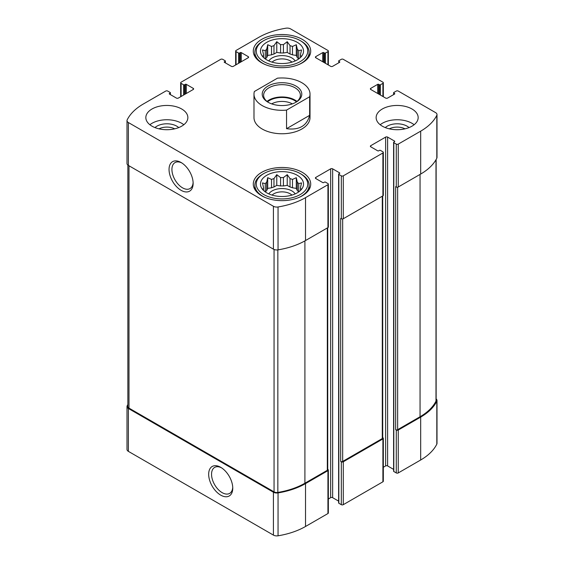 <?xml version="1.0" encoding="UTF-8"?>
<svg xmlns="http://www.w3.org/2000/svg" width="564" height="564" viewBox="0 0 564 564"><rect width="100%" height="100%" fill="white"/><g stroke="black" fill="none" stroke-linecap="round" stroke-linejoin="round"><path stroke-width="0.85" d="M298.673 191.936A18.563 10.716 180 0 0 297.32 190.597L297.32 182.221A18.563 10.716 180 0 1 298.737 183.638L298.737 191.894M290.03 186.987A18.563 10.716 180 0 1 292.476 187.798L292.476 179.43A18.563 10.716 180 0 0 290.03 178.612L290.03 186.987L287.231 185.373L283.417 185.958A18.563 10.716 180 0 0 280.583 185.958L276.769 185.373L273.97 186.987A18.563 10.716 180 0 0 271.524 187.798L267.703 188.39L266.68 190.597A18.563 10.716 180 0 0 265.327 191.936M290.03 178.612L287.231 174.657L283.417 177.589A18.563 10.716 180 0 0 280.583 177.589L280.583 185.958M283.417 177.589L283.417 185.958M280.583 177.589L276.769 174.657L273.97 178.612A18.563 10.716 180 0 0 271.524 179.43L271.524 187.798M273.97 178.612L273.97 186.987M271.524 179.43L267.703 177.674L266.68 182.221A18.563 10.716 180 0 0 265.263 183.638L265.263 191.894M266.68 182.221L266.68 190.597M263.325 190.258L262.471 188.947L263.494 189.088A18.563 10.716 180 0 1 263.437 188.277A18.563 10.716 180 0 1 263.494 187.459L263.494 190.428M300.675 190.251L301.528 188.947L300.506 189.088A18.563 10.716 180 0 0 300.563 188.277A18.563 10.716 180 0 0 300.506 187.459L300.506 190.428M298.673 58.973A18.563 10.716 180 0 0 297.32 57.634L297.32 49.265A18.563 10.716 180 0 1 298.737 50.675L298.737 58.931M290.03 54.024A18.563 10.716 180 0 1 292.476 54.842L292.476 46.467A18.563 10.716 180 0 0 290.03 45.649L290.03 54.024L287.231 52.41L283.417 53.002A18.563 10.716 180 0 0 280.583 53.002L276.769 52.41L273.97 54.024A18.563 10.716 180 0 0 271.524 54.842L267.703 55.427L266.68 57.634A18.563 10.716 180 0 0 265.327 58.973M290.03 45.649L287.231 41.694L283.417 44.626A18.563 10.716 180 0 0 280.583 44.626L280.583 53.002M283.417 44.626L283.417 53.002M280.583 44.626L276.769 41.694L273.97 45.649A18.563 10.716 180 0 0 271.524 46.467L271.524 54.842M273.97 45.649L273.97 54.024M271.524 46.467L267.703 44.711L266.68 49.265A18.563 10.716 180 0 0 265.263 50.675L265.263 58.931M266.68 49.265L266.68 57.634M263.325 57.295L262.471 55.991L263.494 56.132A18.563 10.716 180 0 1 263.437 55.314A18.563 10.716 180 0 1 263.494 54.496L263.494 57.465M300.675 57.295L301.528 55.991L300.506 56.132A18.563 10.716 180 0 0 300.563 55.314A18.563 10.716 180 0 0 300.506 54.496L300.506 57.465M389.322 128.839A11.64 6.719 180 0 1 404.973 128.839M159.027 128.839A11.64 6.719 180 0 1 174.678 128.839M127.859 404.522A63.387 36.597 0 0 0 127.182 405.805A4.731 2.728 0 0 0 126.999 406.552A4.731 2.728 0 0 0 128.388 408.484L273.413 492.217A4.731 2.728 0 0 0 278.052 492.908A63.387 36.597 0 0 0 305.526 483.588L327.938 470.651A1.403 0.811 0 0 0 328.347 470.08A1.403 0.811 0 0 0 327.938 469.502L327.726 469.382M126.999 406.552L126.999 449.445A4.731 2.728 0 0 0 128.388 451.369L273.413 535.102A4.731 2.728 0 0 0 278.052 535.8A63.387 36.597 0 0 0 305.526 526.48L327.938 513.543A1.403 0.811 0 0 0 328.347 512.965L328.347 470.08M220.714 495.136A17.033 9.835 -120 0 0 232.756 488.184A17.033 9.835 -120 0 0 220.714 467.323A17.033 9.835 -120 0 0 208.666 474.275A17.033 9.835 -120 0 0 220.714 495.136M328.347 499.006L330.659 497.674A1.403 0.811 0 0 1 332.64 497.674L332.64 168.84L339.577 172.838A0.698 0.402 0 0 1 339.577 173.416L338.83 173.839A0.698 0.402 0 0 0 338.626 174.128L338.626 502.961A0.698 0.402 0 0 0 338.83 503.243L341.305 504.674L341.305 461.782A1.403 0.811 0 0 0 343.286 461.782L382.907 438.912A1.403 0.811 0 0 0 383.323 438.341A1.403 0.811 0 0 0 382.907 437.763L382.702 437.643M341.305 504.674A1.403 0.811 0 0 0 343.286 504.674L382.907 481.804A1.403 0.811 0 0 0 383.323 481.226L383.323 438.341M383.323 467.267L385.635 465.934A1.403 0.811 0 0 1 387.616 465.934L387.616 137.101L394.546 141.099A0.698 0.402 0 0 1 394.546 141.677L393.806 142.1A0.698 0.402 0 0 0 393.601 142.389L393.601 471.222A0.698 0.402 0 0 0 393.806 471.504L396.281 472.935L396.281 430.043A1.403 0.811 0 0 0 398.262 430.043L420.673 417.106A63.387 36.597 0 0 0 436.818 401.244A4.731 2.728 0 0 0 437.001 400.496A4.731 2.728 0 0 0 436.141 398.931M396.281 472.935A1.403 0.811 0 0 0 398.262 472.935L420.673 459.998A63.387 36.597 0 0 0 436.818 444.136A4.731 2.728 0 0 0 437.001 443.389L437.001 400.496M378.698 94.068L378.698 84.346L379.445 84.769A0.698 0.402 0 0 0 380.432 84.769L382.907 83.345A1.403 0.811 0 0 0 383.323 82.774A1.403 0.811 0 0 0 382.907 82.196L343.286 59.326A1.403 0.811 0 0 0 341.305 59.326L338.83 60.757A0.698 0.402 0 0 0 338.83 61.328L339.577 61.751A0.698 0.402 0 0 1 339.577 62.329L332.64 66.326A1.403 0.811 0 0 1 330.659 66.326L315.805 57.754L315.805 56.604A1.403 0.811 0 0 0 315.389 57.183A1.403 0.811 0 0 0 315.805 57.754M315.805 56.604L322.735 52.607A0.698 0.402 0 0 1 323.729 52.607L324.469 53.03A0.698 0.402 0 0 0 325.456 53.03L327.938 51.606A1.403 0.811 0 0 0 328.347 51.035A1.403 0.811 0 0 0 327.938 50.457L290.587 28.898A4.731 2.728 0 0 0 285.948 28.2A63.387 36.597 0 0 0 258.474 37.52L236.062 50.457A1.403 0.811 0 0 0 235.653 51.035A1.403 0.811 0 0 0 236.062 51.606L238.544 53.03A0.698 0.402 0 0 0 239.531 53.03L240.271 52.607A0.698 0.402 0 0 1 241.265 52.607L248.195 56.604A1.403 0.811 0 0 1 248.611 57.183A1.403 0.811 0 0 1 248.195 57.754L233.341 66.326A1.403 0.811 0 0 1 231.36 66.326L224.423 62.329L224.423 61.751A0.698 0.402 0 0 0 224.423 62.329M224.423 61.751L225.17 61.328A0.698 0.402 0 0 0 225.17 60.757L222.695 59.326A1.403 0.811 0 0 0 220.714 59.326L181.093 82.196A1.403 0.811 0 0 0 180.677 82.774A1.403 0.811 0 0 0 181.093 83.345L183.568 84.769A0.698 0.402 0 0 0 184.555 84.769L185.302 84.346A0.698 0.402 0 0 1 186.289 84.346L193.226 88.344A1.403 0.811 0 0 1 193.635 88.922A1.403 0.811 0 0 1 193.226 89.493L178.365 98.065A1.403 0.811 0 0 1 176.384 98.065L169.454 94.068L169.454 93.49A0.698 0.402 0 0 0 169.454 94.068M169.454 93.49L170.194 93.067A0.698 0.402 0 0 0 170.194 92.496L167.719 91.065A1.403 0.811 0 0 0 165.738 91.065L143.327 104.002A63.387 36.597 0 0 0 127.182 119.864A4.731 2.728 0 0 0 126.999 120.611A4.731 2.728 0 0 0 128.388 122.543L273.413 206.269A4.731 2.728 0 0 0 278.052 206.967A63.387 36.597 0 0 0 305.526 197.647L327.938 184.71A1.403 0.811 0 0 0 328.347 184.139A1.403 0.811 0 0 0 327.938 183.561L325.456 182.137A0.698 0.402 0 0 0 324.469 182.137L323.729 182.56A0.698 0.402 0 0 1 322.735 182.56L315.805 178.562L315.805 177.413A1.403 0.811 0 0 0 315.389 177.991A1.403 0.811 0 0 0 315.805 178.562M126.999 120.611L126.999 163.504A4.731 2.728 0 0 0 128.388 165.428L128.388 122.543M181.093 190.322A17.033 9.835 -120 0 0 193.135 183.37A17.033 9.835 -120 0 0 181.093 162.51A17.033 9.835 -120 0 0 169.045 169.461A17.033 9.835 -120 0 0 181.093 190.322M328.347 184.139L328.347 227.024A1.403 0.811 0 0 1 327.938 227.602L305.526 240.539A63.387 36.597 0 0 1 278.052 249.859A4.731 2.728 0 0 1 273.413 249.161L128.388 165.428M315.805 177.413L330.659 168.84A1.403 0.811 0 0 1 332.64 168.84M332.64 497.674L338.626 501.128M338.626 174.128A0.698 0.402 0 0 0 338.83 174.417L341.305 175.841A1.403 0.811 0 0 0 343.286 175.841L382.907 152.971A1.403 0.811 0 0 0 383.323 152.4A1.403 0.811 0 0 0 382.907 151.822L380.432 150.398A0.698 0.402 0 0 0 379.445 150.398L378.698 150.821A0.698 0.402 0 0 1 377.711 150.821L370.774 146.823L370.774 145.674A1.403 0.811 0 0 0 370.365 146.252A1.403 0.811 0 0 0 370.774 146.823M383.323 152.4L383.323 195.285A1.403 0.811 0 0 1 382.907 195.863L343.286 218.733A1.403 0.811 0 0 1 341.305 218.733L340.691 218.374L340.691 461.43A1.403 0.811 0 0 0 342.672 461.43L382.293 438.552A1.403 0.811 0 0 0 382.702 437.981L382.702 195.983M341.305 461.782L340.691 461.43M370.774 145.674L385.635 137.101A1.403 0.811 0 0 1 387.616 137.101M387.616 465.934L393.601 469.389M393.601 142.389A0.698 0.402 0 0 0 393.806 142.678L396.281 144.102A1.403 0.811 0 0 0 398.262 144.102L420.673 131.165A63.387 36.597 0 0 0 436.818 115.303A4.731 2.728 0 0 0 437.001 114.555A4.731 2.728 0 0 0 435.612 112.631L398.262 91.065A1.403 0.811 0 0 0 396.281 91.065L393.806 92.496A0.698 0.402 0 0 0 393.806 93.067L394.546 93.49A0.698 0.402 0 0 1 394.546 94.068L387.616 98.065A1.403 0.811 0 0 1 385.635 98.065L370.774 89.493L370.774 88.344A1.403 0.811 0 0 0 370.365 88.922A1.403 0.811 0 0 0 370.774 89.493M437.001 114.555L437.001 157.448A4.731 2.728 0 0 1 436.818 158.195A63.387 36.597 0 0 1 420.673 174.057L398.262 186.994A1.403 0.811 0 0 1 396.281 186.994L395.66 186.635L395.66 429.69A1.403 0.811 0 0 0 397.641 429.69L420.053 416.747A62.689 36.195 0 0 0 435.993 401.124A3.849 2.221 0 0 0 436.141 400.51L436.141 159.478M396.281 430.043L395.66 429.69M370.774 88.344L377.711 84.346A0.698 0.402 0 0 1 378.698 84.346M382.293 126.16A21.009 12.133 0 0 0 405.192 128.789A21.009 12.133 0 0 0 418.164 117.587A21.009 12.133 0 0 0 412.009 109.007A21.009 12.133 0 0 0 389.111 106.377A21.009 12.133 0 0 0 376.139 117.587A21.009 12.133 0 0 0 382.293 126.16M151.991 126.16A21.009 12.133 0 0 0 174.889 128.789A21.009 12.133 0 0 0 187.861 117.587A21.009 12.133 0 0 0 181.707 109.007A21.009 12.133 0 0 0 158.808 106.377A21.009 12.133 0 0 0 145.836 117.587A21.009 12.133 0 0 0 151.991 126.16M302.304 39.381A28.715 16.582 180 0 1 310.715 51.105A28.715 16.582 180 0 1 282 67.68A28.715 16.582 180 0 1 253.285 51.105A28.715 16.582 180 0 1 271.009 35.786A28.715 16.582 180 0 1 302.304 39.381M302.304 172.337A28.715 16.582 180 0 1 310.715 184.061A28.715 16.582 180 0 1 282 200.643A28.715 16.582 180 0 1 253.285 184.061A28.715 16.582 180 0 1 271.009 168.749A28.715 16.582 180 0 1 302.304 172.337M309.643 96.761L286.547 110.1A28.017 16.173 180 0 1 262.189 105.574A28.017 16.173 180 0 1 253.983 94.139L253.983 117.587A28.017 16.173 0 0 0 262.189 129.022A28.017 16.173 0 0 0 292.723 132.526A28.017 16.173 0 0 0 310.017 117.587L310.017 94.139A28.017 16.173 180 0 1 309.643 96.761L309.643 115.345L286.547 128.684C299.153 130.34 306.851 125.899 309.643 115.345M127.859 165.069L127.859 406.538A3.849 2.221 0 0 0 128.987 408.11L274.055 491.864A3.849 2.221 0 0 0 277.841 492.428A62.689 36.195 0 0 0 304.905 483.228L327.317 470.291A1.403 0.811 0 0 0 327.726 469.72L327.726 227.722M181.834 162.961A15.002 8.657 -120 0 0 175.03 162.594A15.002 8.657 -120 0 0 172.732 174.614A15.002 8.657 -120 0 0 182.532 187.833A15.002 8.657 -120 0 0 190.026 188.573A15.002 8.657 -120 0 0 193.114 182.496M221.455 467.775A15.002 8.657 -120 0 0 214.651 467.408A15.002 8.657 -120 0 0 212.353 479.428A15.002 8.657 -120 0 0 222.153 492.647A15.002 8.657 -120 0 0 229.647 493.387A15.002 8.657 -120 0 0 232.735 487.31M297.228 175.27A21.538 12.436 180 0 1 301.662 189.137A21.538 12.436 180 0 1 282 196.498A21.538 12.436 180 0 1 262.338 189.137A21.538 12.436 180 0 1 269.789 173.825A21.538 12.436 180 0 1 297.228 175.27M301.19 174.128L300.203 173.557A25.74 14.861 180 0 1 300.203 194.573A25.74 14.861 180 0 1 263.797 194.573A25.74 14.861 180 0 1 263.797 173.557A25.74 14.861 180 0 1 300.203 173.557L301.19 174.128A27.142 15.672 180 0 1 309.142 185.211A27.142 15.672 180 0 1 298.913 197.463M300.506 187.459L301.528 182.905L298.737 183.638M297.32 182.221L296.297 177.674L292.476 179.43M265.263 183.638L262.471 182.905L263.494 187.459M268.824 193.903A14.008 8.086 180 0 1 291.905 190.928A14.008 8.086 180 0 1 295.176 193.903M297.32 190.597L296.297 188.39L292.476 187.798M272.052 195.095A11.64 6.719 180 0 1 290.227 193.826A11.64 6.719 180 0 1 291.948 195.095M265.087 197.463A27.142 15.672 180 0 1 254.857 185.211A27.142 15.672 180 0 1 262.81 174.128L263.797 173.557M297.228 42.314A21.538 12.436 180 0 1 301.662 56.181A21.538 12.436 180 0 1 282 63.535A21.538 12.436 180 0 1 262.338 56.181A21.538 12.436 180 0 1 269.789 40.862A21.538 12.436 180 0 1 297.228 42.314M301.19 41.165L300.203 40.594A25.74 14.861 180 0 1 300.203 61.61A25.74 14.861 180 0 1 263.797 61.61A25.74 14.861 180 0 1 263.797 40.594A25.74 14.861 180 0 1 300.203 40.594L301.19 41.165A27.142 15.672 180 0 1 309.142 52.248A27.142 15.672 180 0 1 298.913 64.5M300.506 54.496L301.528 49.949L298.737 50.675M297.32 49.265L296.297 44.711L292.476 46.467M265.263 50.675L262.471 49.949L263.494 54.496M268.824 60.94A14.008 8.086 180 0 1 291.905 57.965A14.008 8.086 180 0 1 295.176 60.94M297.32 57.634L296.297 55.427L292.476 54.842M272.052 62.132A11.64 6.719 180 0 1 290.227 60.87A11.64 6.719 180 0 1 291.948 62.132M265.087 64.5A27.142 15.672 180 0 1 254.857 52.248A27.142 15.672 180 0 1 262.81 41.165L263.797 40.594M149.876 124.736A21.009 12.133 180 0 1 181.707 123.304A21.009 12.133 180 0 1 183.829 124.736M154.973 127.591A14.008 8.086 180 0 1 176.758 126.16A14.008 8.086 180 0 1 178.725 127.591M380.171 124.736A21.009 12.133 180 0 1 412.009 123.304A21.009 12.133 180 0 1 414.124 124.736M385.275 127.591A14.008 8.086 180 0 1 407.053 126.16A14.008 8.086 180 0 1 409.027 127.591M267.703 55.427L267.703 44.711M276.769 52.41L276.769 41.694M287.231 52.41L287.231 41.694M296.297 55.427L296.297 44.711M267.703 188.39L267.703 177.674M276.769 185.373L276.769 174.657M287.231 185.373L287.231 174.657M296.297 188.39L296.297 177.674M253.983 94.139A28.017 16.173 180 0 1 254.357 91.509L277.453 78.177A28.017 16.173 180 0 1 310.017 94.139M286.547 110.1L286.547 128.684M268.006 102.211L268.006 102.211A19.789 11.421 180 0 1 268.006 86.059A19.789 11.421 180 0 1 295.994 86.059A19.789 11.421 180 0 1 295.994 102.211A19.789 11.421 180 0 1 268.006 102.211M268.52 102.5A18.386 10.617 180 0 1 263.614 95.281A18.386 10.617 180 0 1 282 84.663A18.386 10.617 180 0 1 300.386 95.281A18.386 10.617 180 0 1 295.48 102.5M267.012 101.428A18.386 10.617 180 0 1 296.988 101.428M267.562 101.851A17.512 10.11 180 0 1 296.438 101.851M271.679 103.882A14.664 8.467 180 0 1 292.321 103.882M128.388 451.369L128.388 408.484M273.413 535.102L273.413 492.217M278.052 535.8L278.052 492.908M305.526 526.48L305.526 483.588M327.938 513.543L327.938 470.651M343.286 504.674L343.286 461.782M382.907 481.804L382.907 438.912M398.262 472.935L398.262 430.043M420.673 459.998L420.673 417.106M436.818 444.136L436.818 401.244M338.83 62.752L338.83 61.328M339.577 62.329L339.577 61.751M322.735 61.751L322.735 52.607M323.729 62.329L323.729 52.607M324.469 62.752L324.469 53.03M325.456 63.33L325.456 53.03M327.938 64.754L327.938 51.606M236.062 64.754L236.062 51.606M238.544 63.33L238.544 53.03M239.531 62.752L239.531 53.03M240.271 62.329L240.271 52.607M241.265 61.751L241.265 52.607M248.195 57.754L248.195 56.604M225.17 62.752L225.17 61.328M181.093 96.493L181.093 83.345M183.568 95.069L183.568 84.769M184.555 94.491L184.555 84.769M185.302 94.068L185.302 84.346M186.289 93.49L186.289 84.346M193.226 89.493L193.226 88.344M170.194 94.491L170.194 93.067M273.413 249.161L273.413 206.269M278.052 249.859L278.052 206.967M305.526 240.539L305.526 197.647M327.938 227.602L327.938 184.71M330.659 497.674L330.659 168.84M339.577 173.416L339.577 172.838M338.83 503.243L338.83 174.417M341.305 218.733L341.305 175.841M343.286 218.733L343.286 175.841M382.907 195.863L382.907 152.971M385.635 465.934L385.635 137.101M394.546 141.677L394.546 141.099M393.806 471.504L393.806 142.678M396.281 186.994L396.281 144.102M398.262 186.994L398.262 144.102M420.673 174.057L420.673 131.165M436.818 158.195L436.818 115.303M393.806 94.491L393.806 93.067M394.546 94.068L394.546 93.49M377.711 93.49L377.711 84.346M379.445 94.491L379.445 84.769M380.432 95.069L380.432 84.769M382.907 96.493L382.907 83.345M397.641 429.69L397.641 187.206M420.053 416.747L420.053 174.417M435.993 401.124L435.993 159.739M342.672 461.43L342.672 218.945M382.293 438.552L382.293 196.216M128.987 408.11L128.987 165.781M274.055 491.864L274.055 249.471M277.841 492.428L277.841 249.894M304.905 483.228L304.905 240.891M327.317 470.291L327.317 227.955M328.347 64.994L328.347 51.035M235.653 64.994L235.653 51.035M225.374 62.872L225.374 61.039M180.677 96.733L180.677 82.774M170.398 94.611L170.398 92.778M393.601 94.611L393.601 92.778M383.323 96.733L383.323 82.774M254.857 185.211L254.857 189.483M309.142 185.211L309.142 189.483M254.857 52.248L254.857 56.52M309.142 52.248L309.142 56.52"/></g></svg>
